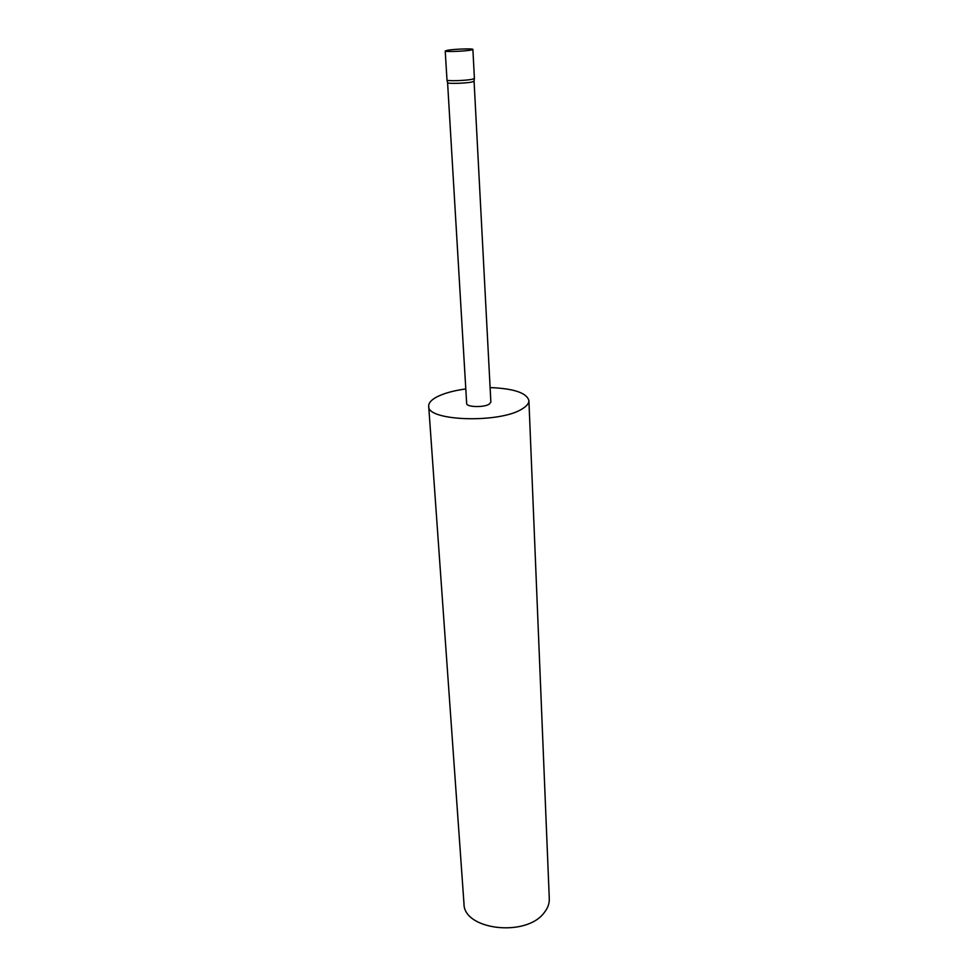 <?xml version="1.0" encoding="UTF-8"?>
<svg xmlns="http://www.w3.org/2000/svg" width="978" height="978" viewBox="0 0 978 978"><rect width="100%" height="100%" fill="white"/><g stroke="black" fill="none" stroke-linecap="round" stroke-linejoin="round"><path stroke-width="1.47" d="M445.222 50.978L446.995 80.074C447.423 81.26 466.323 80.636 472.411 79.23L474.403 78.436L472.887 49.426C473.438 48.387 453.89 49.047 447.349 50.294L445.222 50.978C444.574 52.03 464.464 51.345 470.883 50.086L472.887 49.426M447.582 82.592L466.665 403.498C466.274 407.141 483.707 407.704 489.183 404.195L490.87 402.141L474.073 81.113M447.569 82.653L447.618 82.751C448.034 83.925 466.286 83.326 472.166 81.956L474.085 81.174M465.797 388.938C453.486 390.638 443.743 393.339 436.579 397.056C431.212 399.965 428.584 402.997 428.694 406.176L463.975 903.586C463.327 929.87 526.054 937.499 544.11 912.767C547.729 908.317 549.453 903.66 549.294 898.819L528.902 400.564C526.739 392.863 513.805 388.535 490.112 387.581M428.694 406.176C426.689 421.249 500.553 423.547 522.46 408.718C526.836 406.041 528.988 403.327 528.902 400.564M474.049 81.272L474.367 78.546M447.618 82.751L446.995 80.074"/></g></svg>
